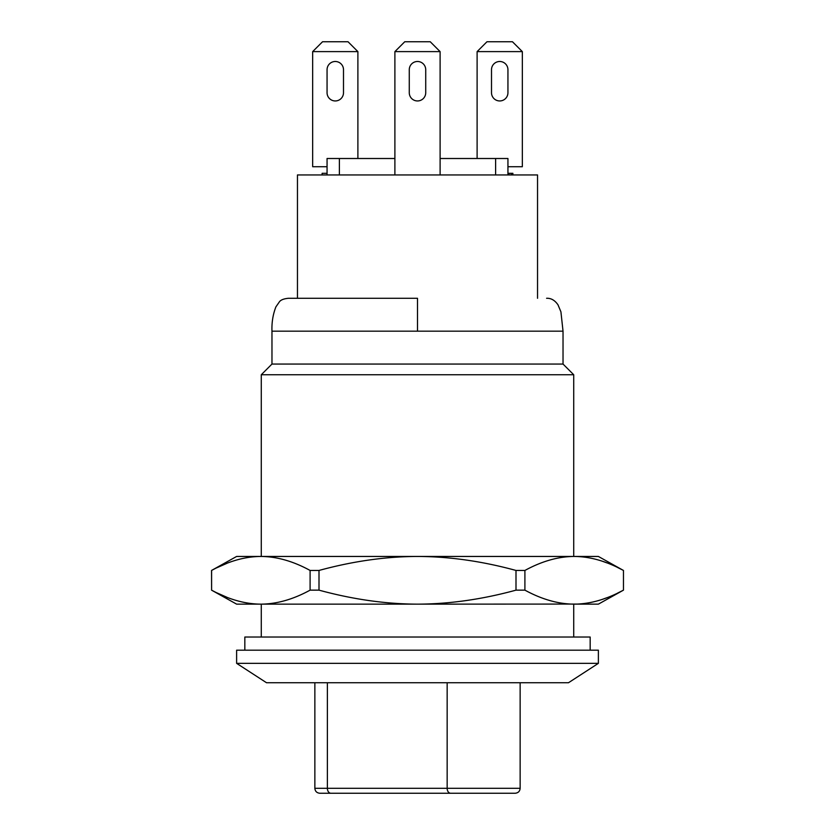 <?xml version="1.0" encoding="UTF-8"?>
<svg xmlns="http://www.w3.org/2000/svg" width="835" height="835" viewBox="0 0 835 835"><rect width="100%" height="100%" fill="white"/><g stroke="black" fill="none" stroke-linecap="round" stroke-linejoin="round"><path stroke-width="1.25" d="M537.542 298.283L537.542 174.943L297.458 174.943L297.458 298.283M417.5 298.283L288.409 298.283L417.5 298.283L417.5 331.171L271.97 331.171C271.646 322.54 272.951 314.451 275.894 306.883L279.422 301.79C280.79 299.911 283.785 298.742 288.409 298.283M271.97 331.171L271.97 364.06L563.03 364.06L563.03 331.171L417.5 331.171L563.03 331.171L560.922 311.82L557.999 304.838C554.857 300.266 551.058 298.074 546.591 298.283M271.97 364.06L261.282 374.748L573.718 374.748L563.03 364.06M261.282 374.748L261.282 556.454L417.5 556.454C385.728 556.538 352.892 561.214 319.001 570.451L310.098 570.451C293.179 561.203 276.761 556.538 260.844 556.454L236.618 556.454L211.537 570.451L211.599 590.147C228.54 599.384 244.958 604.049 260.844 604.143L236.618 604.143L211.537 590.147M261.282 637.032L261.282 604.143L417.5 604.143L260.844 604.143C276.761 604.06 293.179 599.394 310.098 590.147L319.001 590.147C352.892 599.384 385.728 604.049 417.5 604.143L577.528 604.07M623.401 590.147C606.481 599.394 590.063 604.06 574.156 604.143L598.382 604.143L623.463 590.147L623.463 570.451L598.382 556.454L260.844 556.454C244.958 556.538 228.54 561.214 211.599 570.451L211.537 570.451M244.832 650.183L244.832 637.032L590.168 637.032L590.168 650.183M598.382 650.183L236.618 650.183L236.618 663.345L598.382 663.345L598.382 650.183M236.618 663.345L266.532 682.748L568.468 682.748L598.382 663.345M544.942 682.748L290.058 682.748M450.639 793.25L319.795 793.25C316.768 792.926 315.129 791.288 314.858 788.313L520.142 788.313C519.871 791.288 518.232 792.926 515.205 793.25L450.639 793.25A4.937 3.486 -90 0 1 447.153 788.313L447.153 683.072M581.567 603.799L584.114 603.528M590.387 602.526L591.295 602.348M602.63 599.259L606.982 597.693M617.691 593.048L621.731 591.023M574.156 604.143C558.26 604.049 541.852 599.384 524.902 590.147L515.999 590.147C482.16 599.394 449.324 604.06 417.5 604.143M217.006 592.902L226.88 597.255M623.401 570.451C606.481 561.203 590.063 556.538 574.156 556.454C558.26 556.538 541.852 561.214 524.902 570.451L515.999 570.451L515.999 590.147M524.902 570.451L524.902 590.147M574.156 556.454L577.528 556.528M581.567 556.788L584.114 557.06M590.387 558.072L591.295 558.25M602.63 561.339L606.982 562.905M617.691 567.539L621.731 569.574M515.999 570.451C482.16 561.203 449.324 556.538 417.5 556.454M217.006 567.696L226.859 563.354M319.001 570.451L319.001 590.147M310.098 570.451L310.098 590.147M211.599 570.451L211.599 590.147M507.941 174.943L507.941 158.504L495.614 158.504L495.614 174.943M339.386 174.943L339.386 158.504L394.892 158.504M440.108 158.504L495.614 158.504M327.059 174.943L327.059 158.504L339.386 158.504M507.941 166.729L522.334 166.729L522.334 51.613L477.109 51.613L486.972 41.75L512.46 41.75L522.334 51.613M357.891 158.504L357.891 51.613L312.666 51.613L312.666 166.729L327.059 166.729M507.941 92.727L507.941 69.702A8.225 8.225 0 0 0 499.716 61.487A8.225 8.225 0 0 0 491.502 69.702L491.502 92.727A8.225 8.225 0 0 0 499.716 100.951A8.225 8.225 0 0 0 507.941 92.727M477.109 158.504L477.109 51.613M312.666 51.613L322.54 41.75L348.028 41.75L357.891 51.613M327.059 69.702L327.059 92.727A8.225 8.225 0 0 0 335.284 100.951A8.225 8.225 0 0 0 343.498 92.727L343.498 69.702A8.225 8.225 0 0 0 335.284 61.487A8.225 8.225 0 0 0 327.059 69.702M425.725 69.702A8.225 8.225 0 0 0 417.5 61.487A8.225 8.225 0 0 0 409.275 69.702A8.225 8.225 0 0 1 417.5 61.487A8.225 8.225 0 0 1 425.725 69.702L425.725 92.727A8.225 8.225 0 0 1 417.5 100.951A8.225 8.225 0 0 1 409.275 92.727A8.225 8.225 0 0 0 417.5 100.951A8.225 8.225 0 0 0 425.725 92.727A8.225 8.225 0 0 1 417.5 100.951A8.225 8.225 0 0 1 409.275 92.727L409.275 69.702A8.225 8.225 0 0 1 417.5 61.487A8.225 8.225 0 0 1 425.725 69.702M322.122 174.943L322.122 173.304L327.059 173.304M507.941 173.304L512.878 173.304L512.878 174.943M512.314 174.943L512.314 173.304M511.197 174.943L511.197 173.304M508.953 174.943L508.953 173.304M440.108 174.943L440.108 51.613L394.892 51.613L394.892 174.943M394.892 51.613L404.756 41.75L430.244 41.75L440.108 51.613M330.869 793.25A4.937 3.486 -90 0 1 327.383 788.313L327.383 683.072M573.718 556.454L573.718 374.748M573.718 637.032L573.718 604.143M314.858 683.072L314.858 788.313M520.142 683.072L520.142 788.313M623.463 570.451L623.463 590.147"/></g></svg>
